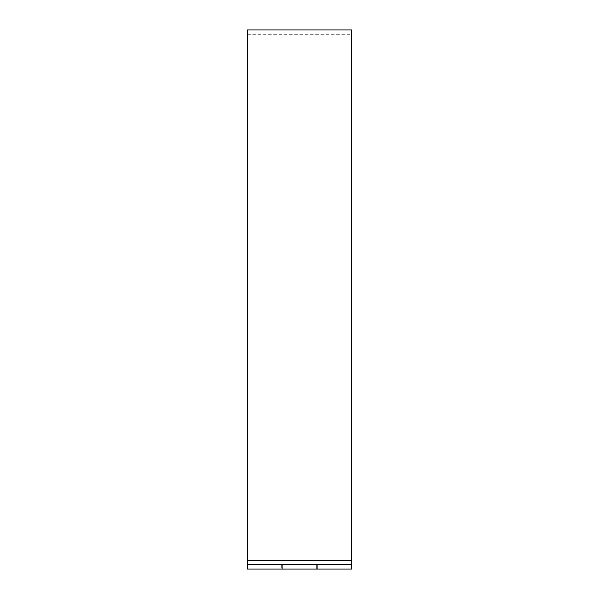 <?xml version="1.0" encoding="UTF-8"?>
<svg xmlns="http://www.w3.org/2000/svg" width="599" height="599" viewBox="0 0 599 599"><rect width="100%" height="100%" fill="white"/><g stroke="black" fill="none" stroke-linecap="round" stroke-linejoin="round"><path stroke-width="0.45" stroke-dasharray="3 2.25" d="M281.268 564.707L281.268 569.05L281.268 564.707L317.732 564.707L281.268 564.707L317.732 564.707L317.732 569.05L247.409 569.05L247.409 564.707L351.591 564.707L351.591 569.05L316.864 569.05L316.864 564.707M282.136 564.707L282.136 569.05L316.864 569.05M351.591 564.707L351.591 560.574L247.409 560.574L351.591 560.769L351.591 34.293L351.591 564.707L247.409 564.707L247.409 34.293L247.409 569.05L351.591 569.05L351.591 564.707L247.409 564.707L247.409 569.05L351.591 569.05L351.591 29.95M247.409 560.574L247.409 29.95M247.409 569.05L247.409 560.769L351.591 560.574M317.732 564.707L317.732 569.05M247.409 34.293L351.591 34.293"/><path stroke-width="0.9" d="M316.864 569.05L351.591 569.05L351.591 564.707L316.864 564.707L316.864 569.05L351.591 569.05L351.591 29.95L247.409 29.95L247.409 569.05L282.136 569.05L282.136 564.707L247.409 564.707L247.409 569.05L317.732 569.05M317.732 564.707L281.268 564.707M282.136 564.707L316.864 564.707M351.591 564.707L351.591 569.05M351.591 560.574L247.409 560.574"/></g></svg>
